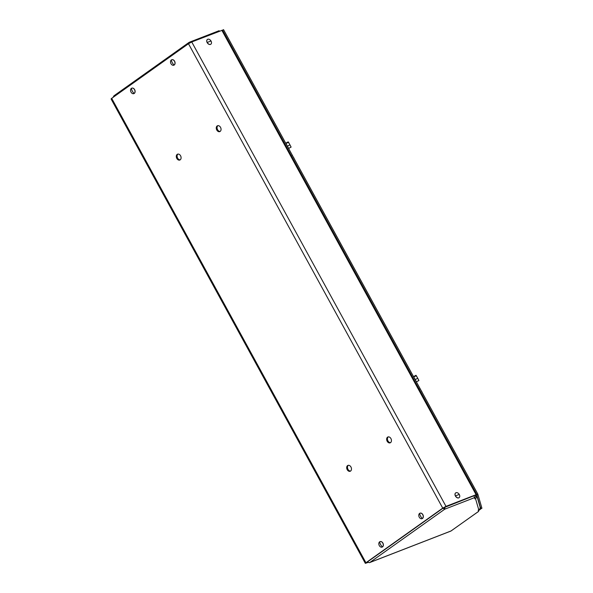 <?xml version="1.0" encoding="UTF-8"?>
<svg xmlns="http://www.w3.org/2000/svg" width="593" height="593" viewBox="0 0 593 593"><rect width="100%" height="100%" fill="white"/><g stroke="black" fill="none" stroke-linecap="round" stroke-linejoin="round"><path stroke-width="0.89" d="M177.974 154.069A3.143 2.268 -111.2 0 0 177.611 158.123A3.143 2.268 -111.2 0 0 180.205 159.828M176.818 158.435A3.143 2.268 -111.2 0 0 179.827 160.036A3.143 2.268 -111.2 0 0 180.569 155.774A3.143 2.268 -111.2 0 0 177.559 154.173A3.143 2.268 -111.2 0 0 176.818 158.435M217.935 125.649A3.143 2.268 -111.2 0 0 217.579 129.711A3.143 2.268 -111.2 0 0 220.166 131.409M216.779 130.015A3.143 2.268 -111.2 0 0 219.795 131.616A3.143 2.268 -111.2 0 0 220.529 127.354A3.143 2.268 -111.2 0 0 217.52 125.753A3.143 2.268 -111.2 0 0 216.779 130.015M348.365 465.29A3.143 2.268 -111.2 0 0 348.002 469.352A3.143 2.268 -111.2 0 0 350.596 471.05M347.209 469.656A3.143 2.268 -111.2 0 0 350.218 471.257A3.143 2.268 -111.2 0 0 350.952 466.995A3.143 2.268 -111.2 0 0 347.943 465.394A3.143 2.268 -111.2 0 0 347.209 469.656M388.326 436.871A3.143 2.268 -111.2 0 0 387.963 440.933A3.143 2.268 -111.2 0 0 390.557 442.63M387.17 441.236A3.143 2.268 -111.2 0 0 390.179 442.838A3.143 2.268 -111.2 0 0 390.92 438.575A3.143 2.268 -111.2 0 0 387.904 436.974A3.143 2.268 -111.2 0 0 387.17 441.236M111.684 98.349L188.478 43.734L442.734 508.134L365.94 562.75L111.684 98.349L111.076 98.949L365.332 563.35L365.94 562.75M442.734 508.134L445.995 506.363L476.097 494.688L476.839 494.547L477.246 495.948L476.164 496.541L475.423 495.185M222.583 30.139L476.831 494.54L222.583 30.139L191.739 41.962L188.478 43.734M367.697 562.572L365.332 563.35M478.514 510.699L480.975 508.787L480.567 507.378L480.152 507.608M479.767 508.92L479.893 509.372L478.395 510.521M367.438 562.438L366.733 562.438L443.527 507.83L475.364 495.207L475.756 495.125L476.164 496.541M222.597 30.161L223.546 29.65L477.795 494.051L481.924 508.238L480.841 508.831L476.713 494.636L477.795 494.051M190.546 42.511L189.389 42.229L189.538 43.059M189.389 42.229L219.054 30.725L219.647 31.133M113.063 97.371L113.915 95.829L188.945 42.474L188.626 43.63M475.275 495.244L475.467 495.6A1.394 1.386 163.8 0 1 474.911 497.483L474.541 497.683M444.231 507.386L444.157 508.134L443.564 507.801M473.97 495.748L474.889 498.883L475.497 498.55A2.624 2.602 -16.2 0 0 476.868 496.156M476.935 496.119L480.048 506.837A2.624 2.602 163.8 0 1 478.781 509.854L478.18 510.18L478.64 511.396L478.21 510.291M444.157 508.134L444.743 509.202L445.002 506.993M478.633 511.396L450.828 531.091L369.461 562.661L367.245 562.075M367.082 562.194L369.461 562.661M442.912 508.26L444.743 509.202L369.824 562.475L451.065 530.957L478.536 511.418M131.779 88.157A2.928 2.113 68.8 0 1 131.831 88.142A2.928 2.113 68.8 0 1 134.752 89.862A2.928 2.113 68.8 0 1 134.285 93.42A2.928 2.113 68.8 0 1 133.944 93.598A2.928 2.113 68.8 0 1 133.899 93.62M131.394 88.357A2.928 2.113 68.8 0 1 131.728 88.179A2.928 2.113 68.8 0 1 134.648 89.899A2.928 2.113 68.8 0 1 134.181 93.457A2.928 2.113 68.8 0 1 133.848 93.635A2.928 2.113 68.8 0 1 130.927 91.915A2.928 2.113 68.8 0 1 131.394 88.357A6.182 4.218 -125.4 0 0 132.387 91.233A6.182 4.218 54.6 0 0 134.181 93.457M380.039 541.617A2.928 2.113 68.8 0 1 380.091 541.602A2.928 2.113 68.8 0 1 383.011 543.321A2.928 2.113 68.8 0 1 382.544 546.879A2.928 2.113 68.8 0 1 382.211 547.057A2.928 2.113 68.8 0 1 382.159 547.08M379.653 541.817A2.928 2.113 68.8 0 1 379.987 541.639A2.928 2.113 68.8 0 1 382.915 543.358A2.928 2.113 68.8 0 1 382.448 546.916A2.928 2.113 68.8 0 1 382.107 547.094A2.928 2.113 68.8 0 1 379.186 545.375A2.928 2.113 68.8 0 1 379.653 541.817A6.182 4.218 -125.4 0 0 380.654 544.693A6.182 4.218 54.6 0 0 382.448 546.916M171.74 59.737A2.928 2.113 68.8 0 1 171.792 59.723A2.928 2.113 68.8 0 1 174.713 61.442A2.928 2.113 68.8 0 1 174.246 65A2.928 2.113 68.8 0 1 173.912 65.178A2.928 2.113 68.8 0 1 173.86 65.2M171.355 59.937A2.928 2.113 68.8 0 1 171.688 59.76A2.928 2.113 68.8 0 1 174.609 61.479A2.928 2.113 68.8 0 1 174.142 65.037A2.928 2.113 68.8 0 1 173.808 65.215A2.928 2.113 68.8 0 1 170.888 63.495A2.928 2.113 68.8 0 1 171.355 59.937A6.182 4.218 -125.4 0 0 172.348 62.814A6.182 4.218 54.6 0 0 174.142 65.037M420 513.197A2.928 2.113 68.8 0 1 420.052 513.182A2.928 2.113 68.8 0 1 422.979 514.902A2.928 2.113 68.8 0 1 422.505 518.46A2.928 2.113 68.8 0 1 422.172 518.638A2.928 2.113 68.8 0 1 422.12 518.66M419.614 513.397A2.928 2.113 68.8 0 1 419.955 513.219A2.928 2.113 68.8 0 1 422.876 514.939A2.928 2.113 68.8 0 1 422.409 518.497A2.928 2.113 68.8 0 1 422.068 518.675A2.928 2.113 68.8 0 1 419.147 516.955A2.928 2.113 68.8 0 1 419.614 513.397A6.182 4.218 -125.4 0 0 420.615 516.273A6.182 4.218 54.6 0 0 422.409 518.497M459.071 497.69A2.928 1.994 -125.4 0 1 459.026 497.72A2.928 1.994 -125.4 0 1 455.431 496.067A2.928 1.994 -125.4 0 1 455.632 492.946A2.928 1.994 -125.4 0 1 455.676 492.916M455.528 496A2.928 1.994 -125.4 0 1 455.72 492.879A2.928 1.994 -125.4 0 1 459.308 494.532A2.928 1.994 -125.4 0 1 459.115 497.653A2.928 1.994 -125.4 0 1 455.528 496A6.182 0.771 151.3 0 1 457.959 494.918A6.182 0.771 -28.7 0 1 459.308 494.532M210.804 44.223A2.928 1.994 -125.4 0 1 210.76 44.26A2.928 1.994 -125.4 0 1 207.172 42.607A2.928 1.994 -125.4 0 1 207.365 39.486A2.928 1.994 -125.4 0 1 207.417 39.457M207.268 42.54A2.928 1.994 -125.4 0 1 207.461 39.42A2.928 1.994 -125.4 0 1 211.049 41.073A2.928 1.994 -125.4 0 1 210.856 44.193A2.928 1.994 -125.4 0 1 207.268 42.54A6.182 0.771 151.3 0 1 209.7 41.458A6.182 0.771 -28.7 0 1 211.049 41.073M416.62 382.307L413.262 376.184M416.671 382.277L413.336 376.147M413.788 376.473L415.982 375.28L416.316 376.214M414.018 376.851L416.242 375.591M415.471 379.461L417.724 378.238L416.419 375.888L415.093 376.266M416.634 381.729L418.895 380.498L417.724 378.238M421.334 390.928L420.044 388.563M422.557 393.159L421.408 390.891M419.918 388.245L419.992 388.867M288.828 148.895L285.47 142.765M288.88 148.865L285.544 142.728M285.996 143.061L288.191 141.868L288.524 142.794M286.219 143.439L288.45 142.172M287.679 146.048L289.933 144.818L288.628 142.468L287.301 142.846M288.843 148.309L291.104 147.086L289.933 144.818M293.542 157.508L292.253 155.151M294.765 159.739L293.617 157.471M292.127 154.825L292.201 155.448M445.995 506.363L191.739 41.962M476.097 494.688L221.841 30.28M475.638 496.171L475.467 495.6M474.533 497.646L444.743 509.202M478.781 509.854L475.497 498.55"/></g></svg>
